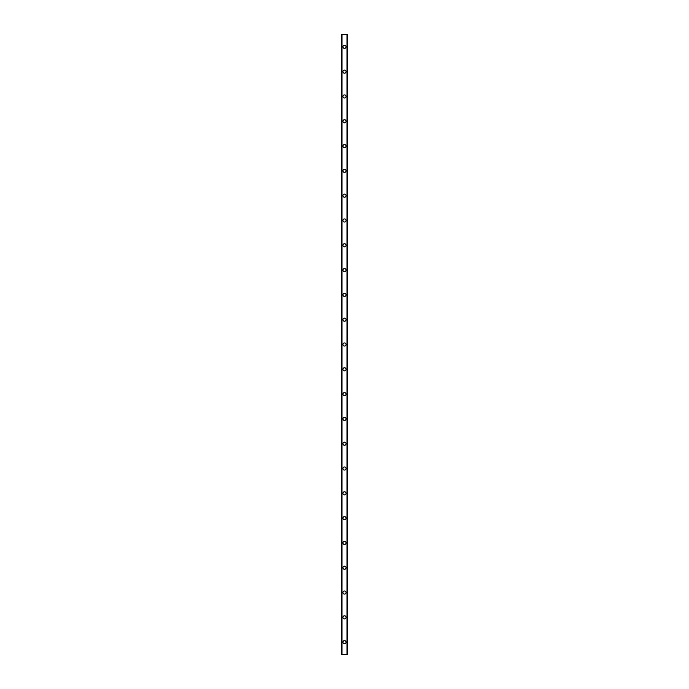 <?xml version="1.0" encoding="UTF-8"?>
<svg xmlns="http://www.w3.org/2000/svg" width="689" height="689" viewBox="0 0 689 689"><rect width="100%" height="100%" fill="white"/><g stroke="black" fill="none" stroke-linecap="round" stroke-linejoin="round"><path stroke-width="1.03" d="M342.95 642.148A1.55 1.55 0 0 1 344.5 640.598A1.55 1.55 0 0 1 346.05 642.148A1.55 1.55 0 0 1 344.5 643.698A1.55 1.55 0 0 1 342.95 642.148M342.95 617.344A1.55 1.55 0 0 1 344.5 615.794A1.55 1.55 0 0 1 346.05 617.344A1.55 1.55 0 0 1 344.5 618.894A1.55 1.55 0 0 1 342.95 617.344M342.95 592.54A1.55 1.55 0 0 1 344.5 590.99A1.55 1.55 0 0 1 346.05 592.54A1.55 1.55 0 0 1 344.5 594.09A1.55 1.55 0 0 1 342.95 592.54M342.95 567.736A1.55 1.55 0 0 1 344.5 566.186A1.55 1.55 0 0 1 346.05 567.736A1.55 1.55 0 0 1 344.5 569.286A1.55 1.55 0 0 1 342.95 567.736M342.95 542.932A1.55 1.55 0 0 1 344.5 541.382A1.55 1.55 0 0 1 346.05 542.932A1.55 1.55 0 0 1 344.5 544.482A1.55 1.55 0 0 1 342.95 542.932M342.95 518.128A1.55 1.55 0 0 1 344.5 516.578A1.55 1.55 0 0 1 346.05 518.128A1.55 1.55 0 0 1 344.5 519.678A1.55 1.55 0 0 1 342.95 518.128M342.95 493.324A1.55 1.55 0 0 1 344.5 491.774A1.55 1.55 0 0 1 346.05 493.324A1.55 1.55 0 0 1 344.5 494.874A1.55 1.55 0 0 1 342.95 493.324M342.95 468.52A1.55 1.55 0 0 1 344.5 466.97A1.55 1.55 0 0 1 346.05 468.52A1.55 1.55 0 0 1 344.5 470.07A1.55 1.55 0 0 1 342.95 468.52M342.95 443.716A1.55 1.55 0 0 1 344.5 442.166A1.55 1.55 0 0 1 346.05 443.716A1.55 1.55 0 0 1 344.5 445.266A1.55 1.55 0 0 1 342.95 443.716M342.95 418.912A1.55 1.55 0 0 1 344.5 417.362A1.55 1.55 0 0 1 346.05 418.912A1.55 1.55 0 0 1 344.5 420.462A1.55 1.55 0 0 1 342.95 418.912M342.95 394.108A1.55 1.55 0 0 1 344.5 392.558A1.55 1.55 0 0 1 346.05 394.108A1.55 1.55 0 0 1 344.5 395.658A1.55 1.55 0 0 1 342.95 394.108M342.95 369.304A1.55 1.55 0 0 1 344.5 367.754A1.55 1.55 0 0 1 346.05 369.304A1.55 1.55 0 0 1 344.5 370.854A1.55 1.55 0 0 1 342.95 369.304M342.95 344.5A1.55 1.55 0 0 1 344.5 342.95A1.55 1.55 0 0 1 346.05 344.5A1.55 1.55 0 0 1 344.5 346.05A1.55 1.55 0 0 1 342.95 344.5M342.95 319.696A1.55 1.55 0 0 1 344.5 318.146A1.55 1.55 0 0 1 346.05 319.696A1.55 1.55 0 0 1 344.5 321.246A1.55 1.55 0 0 1 342.95 319.696M342.95 294.892A1.55 1.55 0 0 1 344.5 293.342A1.55 1.55 0 0 1 346.05 294.892A1.55 1.55 0 0 1 344.5 296.442A1.55 1.55 0 0 1 342.95 294.892M342.95 270.088A1.55 1.55 0 0 1 344.5 268.538A1.55 1.55 0 0 1 346.05 270.088A1.55 1.55 0 0 1 344.5 271.638A1.55 1.55 0 0 1 342.95 270.088M342.95 245.284A1.55 1.55 0 0 1 344.5 243.734A1.55 1.55 0 0 1 346.05 245.284A1.55 1.55 0 0 1 344.5 246.834A1.55 1.55 0 0 1 342.95 245.284M342.95 220.48A1.55 1.55 0 0 1 344.5 218.93A1.55 1.55 0 0 1 346.05 220.48A1.55 1.55 0 0 1 344.5 222.03A1.55 1.55 0 0 1 342.95 220.48M342.95 195.676A1.55 1.55 0 0 1 344.5 194.126A1.55 1.55 0 0 1 346.05 195.676A1.55 1.55 0 0 1 344.5 197.226A1.55 1.55 0 0 1 342.95 195.676M342.95 170.872A1.55 1.55 0 0 1 344.5 169.322A1.55 1.55 0 0 1 346.05 170.872A1.55 1.55 0 0 1 344.5 172.422A1.55 1.55 0 0 1 342.95 170.872M342.95 146.068A1.55 1.55 0 0 1 344.5 144.518A1.55 1.55 0 0 1 346.05 146.068A1.55 1.55 0 0 1 344.5 147.618A1.55 1.55 0 0 1 342.95 146.068M342.95 121.264A1.55 1.55 0 0 1 344.5 119.714A1.55 1.55 0 0 1 346.05 121.264A1.55 1.55 0 0 1 344.5 122.814A1.55 1.55 0 0 1 342.95 121.264M342.95 96.46A1.55 1.55 0 0 1 344.5 94.91A1.55 1.55 0 0 1 346.05 96.46A1.55 1.55 0 0 1 344.5 98.01A1.55 1.55 0 0 1 342.95 96.46M342.95 71.656A1.55 1.55 0 0 1 344.5 70.106A1.55 1.55 0 0 1 346.05 71.656A1.55 1.55 0 0 1 344.5 73.206A1.55 1.55 0 0 1 342.95 71.656M342.95 46.852A1.55 1.55 0 0 1 344.5 45.302A1.55 1.55 0 0 1 346.05 46.852A1.55 1.55 0 0 1 344.5 48.402A1.55 1.55 0 0 1 342.95 46.852M347.506 34.45L341.399 34.45L341.399 654.55L347.601 654.55L347.601 34.45L347.506 654.55M347.023 654.55L347.023 34.45L347.032 654.55M341.968 654.55L341.977 34.45L341.968 654.55M341.399 34.45L341.399 654.55L341.399 34.45M347.601 34.45L347.601 654.55L347.601 34.45M341.494 34.45L341.494 654.55M341.933 34.45L341.933 654.55M347.067 34.45L347.067 654.55"/></g></svg>

